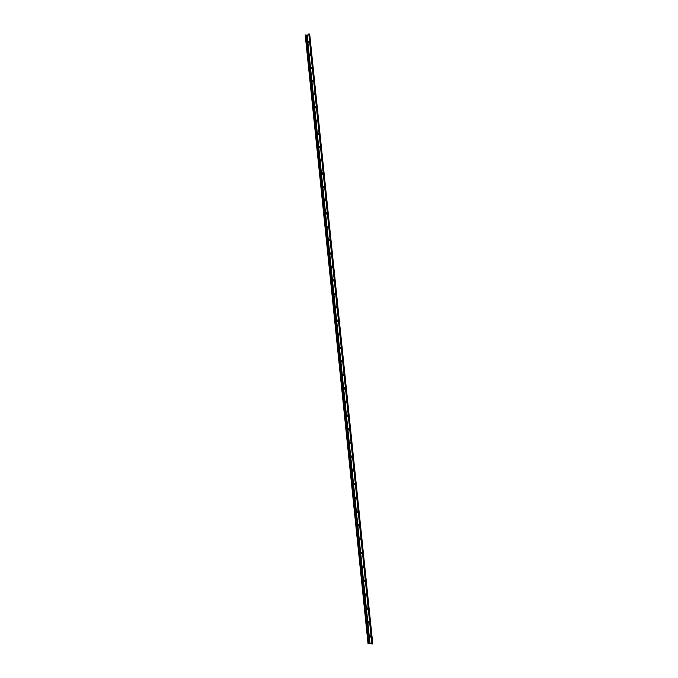 <?xml version="1.0" encoding="UTF-8"?>
<svg xmlns="http://www.w3.org/2000/svg" width="678" height="678" viewBox="0 0 678 678"><rect width="100%" height="100%" fill="white"/><g stroke="black" fill="none" stroke-linecap="round" stroke-linejoin="round"><path stroke-width="1.02" d="M369.205 623.023L368.603 621.709M368.883 623.158L368.501 621.76L369.281 622.268L368.883 623.158M370.654 636.956L370.035 635.65M370.324 637.1L369.934 635.701L370.73 636.218L370.324 637.1M372.756 643.744L309.693 34.146L372.756 643.744L371.908 644.1L308.812 33.9L371.908 644.1M309.693 34.146L308.812 33.9M367.756 609.107L367.179 607.785M367.451 609.234L367.078 607.827L367.84 608.344L367.451 609.234M366.306 595.208L365.747 593.877M366.01 595.326L365.645 593.92L366.408 594.437L366.01 595.326M364.866 581.326L364.323 579.995M364.578 581.444L364.222 580.037L364.967 580.546L364.578 581.444M363.425 567.469L362.908 566.13M363.145 567.579L362.806 566.172L363.535 566.681L363.145 567.579M361.976 553.638L361.484 552.29M361.713 553.731L361.382 552.324L362.103 552.833L361.713 553.731M360.535 539.815L360.069 538.468M360.281 539.908L359.967 538.493L360.679 539.01L360.281 539.908M359.103 526.026L358.654 524.662M358.857 526.111L358.552 524.687L359.247 525.204L358.857 526.111M357.662 512.246L357.247 510.881M357.433 512.322L356.891 511.788L357.145 510.907L357.823 511.415L357.433 512.322M356.23 498.491L355.831 497.118M356.009 498.559L355.467 498.025L355.73 497.144L356.399 497.652L356.009 498.559M354.797 484.753L354.425 483.38M354.586 484.821L354.043 484.287L354.323 483.397L354.975 483.906L354.586 484.821M353.365 471.04L353.026 469.659M353.17 471.091L352.628 470.574L352.924 469.676L353.56 470.176L353.17 471.091M351.933 457.336L351.619 455.955M351.755 457.396L351.212 456.87L351.518 455.972L352.145 456.472L351.755 457.396M350.501 443.666L350.221 442.276M350.34 443.709L349.797 443.192L350.119 442.285L350.729 442.785L350.34 443.709M349.077 430.005L348.823 428.615M348.924 430.047L348.39 429.538L348.721 428.623L349.314 429.123L348.924 430.047M347.653 416.368L347.433 414.97M347.517 416.402L346.975 415.894L347.331 414.978L347.907 415.478L347.517 416.402M346.229 402.749L346.034 401.351M346.111 402.774L345.568 402.274L345.933 401.351L346.534 402.19L346.111 402.774M344.814 389.147L344.644 387.748M344.704 389.172L344.127 388.341L344.543 387.748L345.127 388.587L344.704 389.172M343.39 375.57L343.254 374.171M343.297 375.587L342.763 375.095L343.153 374.163L343.687 374.654L343.297 375.587M341.975 362.01L341.873 360.603M341.898 362.027L341.322 361.196L341.771 360.603L342.314 361.433L341.898 362.027M340.559 348.467L340.483 347.068M340.492 348.484L339.924 347.661L340.381 347.06L340.915 347.882L340.492 348.484M339.153 334.949L339.102 333.542M339.093 334.957L338.534 334.135L339 333.534L339.517 334.356L339.093 334.957M337.737 321.44L337.72 320.041M337.703 321.448L337.136 320.635L337.619 320.033L338.119 320.847L337.703 321.448M336.33 307.956L336.339 306.558M336.305 307.965L335.746 307.159L336.237 306.541L336.729 307.354L336.305 307.965M334.915 294.498L334.347 293.693L334.864 293.082L335.296 293.549L334.915 294.498L334.966 293.099M333.525 281.048L332.957 280.251L333.491 279.633L333.907 280.099L333.525 281.048L333.584 279.658M332.135 267.624L331.576 266.827L332.11 266.208L332.517 266.666L332.135 267.624L332.212 266.234M330.754 254.216L330.186 253.428L330.745 252.801L331.135 253.258L330.754 254.216L330.839 252.835M329.322 240.826L329.474 239.453M329.364 240.826L328.805 240.037L329.372 239.419L329.364 240.826M327.932 227.461L328.101 226.088M327.983 227.452L327.423 226.672L327.999 226.054L327.983 227.452M326.542 214.112L326.737 212.739M326.601 214.104L326.05 213.333L326.635 212.706L326.601 214.104M325.152 200.781L325.364 199.417M325.228 200.773L324.669 200.002L325.271 199.374L325.228 200.773M323.762 187.467L324.008 186.111M323.855 187.459L323.296 186.696L323.906 186.069L323.855 187.459M322.381 174.178L322.643 172.822M322.474 174.161L321.923 173.407L322.542 172.78L322.474 174.161M320.991 160.898L321.279 159.559M321.109 160.889L320.55 160.135L321.177 159.508L321.109 160.889M319.618 147.643L319.923 146.304M319.736 147.635L319.177 146.889L319.821 146.253L319.736 147.635M318.236 134.413L318.558 133.074M318.363 134.397L317.812 133.659L318.465 133.024L318.363 134.397M316.863 121.193L317.202 119.87M316.999 121.184L316.448 120.447L317.109 119.811L316.999 121.184M315.49 107.997L315.846 106.675M315.634 107.98L315.084 107.251L315.753 106.615L315.634 107.98M314.117 94.818L314.499 93.505M314.278 94.801L313.719 94.073L314.397 93.437L314.278 94.801M312.753 81.657L313.143 80.351M312.914 81.64L312.363 80.919L313.05 80.284L312.914 81.64M311.388 68.512L311.795 67.215M311.558 68.503L311.007 67.783L311.694 67.139L311.558 68.503M310.024 55.393L310.448 54.096M310.202 55.376L309.651 54.664L310.346 54.02L310.202 55.376M308.659 42.282L309.1 41.002M308.846 42.273L308.295 41.561L308.999 40.926L308.846 42.273M308.719 34.849L305.727 35.239M371.637 643.388L368.535 643.634M305.286 34.993L368.129 643.905L368.552 643.854L305.702 34.976L305.253 35.248M372.349 643.99L309.253 33.942M369.985 643.303L307.176 35.324M369.671 643.337L306.871 35.358M368.654 643.591L305.854 35.273M368.052 643.769L305.244 35.188M368.044 643.744L305.244 35.222"/></g></svg>
